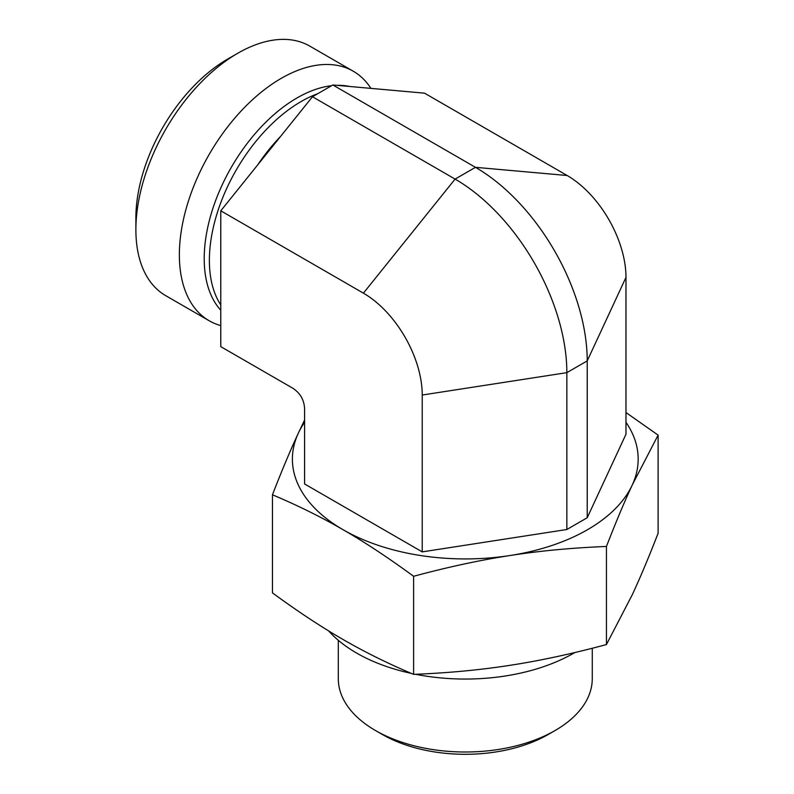 <?xml version="1.0" encoding="UTF-8"?>
<svg xmlns="http://www.w3.org/2000/svg" width="794" height="794" viewBox="0 0 794 794"><rect width="100%" height="100%" fill="white"/><g stroke="black" fill="none" stroke-linecap="round" stroke-linejoin="round"><path stroke-width="1.19" d="M375.493 730.53L382.291 734.45A117.373 67.768 0 0 0 548.277 734.45L555.075 730.53A126.98 73.306 180 0 1 375.493 730.53A126.98 73.306 180 0 1 338.304 678.691L338.304 640.301M592.264 648.251L592.264 678.691A126.98 73.306 180 0 1 555.075 730.53M587.223 517.738L625.98 434.239L625.98 277.394L587.223 360.893L566.847 372.654L422.229 395.025A83.181 48.027 60 0 0 363.404 293.155L220.782 210.807L220.782 346.641L292.827 388.236C300.172 393.05 304.092 399.839 304.588 408.612L304.588 483.963L422.229 551.88L566.847 529.509L587.223 517.738L587.223 360.893A158.046 91.25 60 0 0 475.467 167.326L332.845 84.978L312.469 96.749L220.782 210.807M363.404 293.155L455.091 179.087L475.467 167.326L567.164 175.514L424.532 93.166L332.845 84.978M567.164 175.514A83.181 48.027 60 0 1 625.98 277.394M220.782 325.58A144.071 83.181 -60 0 1 209.199 320.766L165.718 295.666A144.071 83.181 -60 0 1 135.883 229.714A144.071 83.181 -60 0 1 237.753 53.258A144.071 83.181 -60 0 1 237.763 53.258A144.071 83.181 -60 0 1 309.799 46.121L353.28 71.222A144.071 83.181 -60 0 1 370.907 88.382M237.753 53.258L227.57 59.133A129.67 74.864 120 0 0 135.883 217.943L135.883 229.714M209.199 320.766A144.071 83.181 -60 0 1 187.116 205.318A144.071 83.181 -60 0 1 281.235 78.358A144.071 83.181 -60 0 1 353.28 71.222M566.847 529.509L566.847 372.654A158.046 91.25 60 0 0 455.091 179.087L312.469 96.749M422.229 551.88L422.229 395.025M328.607 630.883A153.679 88.73 0 0 0 411.302 673.401M415.629 674.295A153.679 88.73 0 0 0 574.856 652.539M606.447 546.451C571.948 547.85 539.811 550.867 510.036 555.522C480.251 560.088 448.114 567.005 413.614 576.285C388.365 557.765 364.833 542.233 343.028 529.687C321.233 517.053 297.7 505.421 272.451 494.781L272.451 592.88C297.7 611.4 321.233 626.932 343.028 639.478C364.833 652.112 388.365 663.744 413.614 674.374C448.114 672.984 480.251 669.967 510.036 665.312C539.811 660.747 571.948 653.829 606.447 644.549L632.282 594.736C640.262 577.575 648.877 557.07 658.117 533.211L658.117 435.122L632.282 484.936C624.302 502.086 615.687 522.591 606.447 546.451L606.447 644.549M625.98 412.543L658.117 435.122M272.451 494.781C281.691 470.921 290.306 450.416 298.286 433.266L304.588 420.056M413.614 576.285L413.614 674.374M304.588 422.279A172.893 99.816 0 0 0 298.286 433.266A172.893 99.816 0 0 0 343.028 529.687A172.893 99.816 0 0 0 510.036 555.522A172.893 99.816 0 0 0 632.282 484.936A172.893 99.816 0 0 0 625.98 422.279M280.51 136.499A129.67 74.864 120 0 0 257.762 164.805M317.699 93.722A129.67 74.864 120 0 0 301.065 101.572A129.67 74.864 120 0 0 220.782 304.926M331.584 85.712A131.208 75.758 120 0 0 296.996 97.96A131.208 75.758 120 0 0 214.777 202.897A131.208 75.758 120 0 0 220.782 310.186M349.658 86.486A131.208 75.758 120 0 0 336.815 85.335"/></g></svg>

